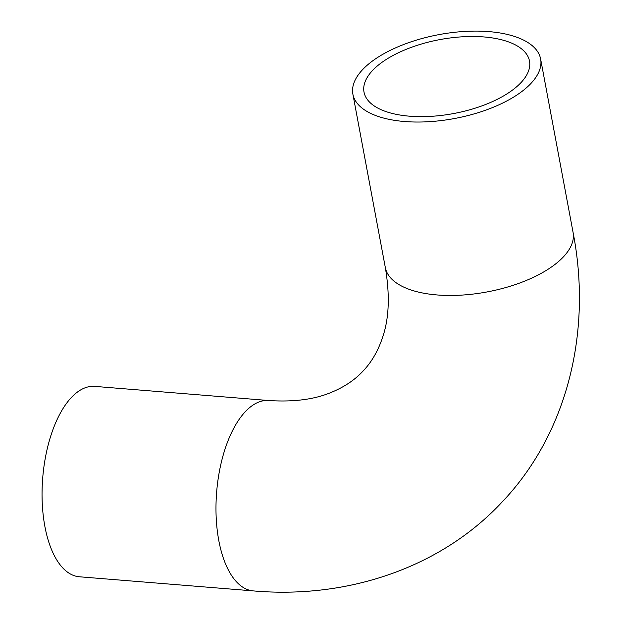 <?xml version="1.0" encoding="UTF-8"?>
<svg xmlns="http://www.w3.org/2000/svg" width="622" height="622" viewBox="0 0 622 622"><rect width="100%" height="100%" fill="white"/><g stroke="black" fill="none" stroke-linecap="round" stroke-linejoin="round"><path stroke-width="0.93" d="M372.5 70.543A84.188 37.608 169.4 0 1 462.465 36.791A84.188 37.608 169.4 0 1 529.501 61.08A84.188 37.608 169.4 0 1 453.663 113.538A84.188 37.608 169.4 0 1 364.002 92.056A84.188 37.608 169.4 0 1 372.5 70.543M530.978 83.41A95.5 42.669 -10.6 0 0 540.627 59.004A95.5 42.669 -10.6 0 0 438.899 34.63A95.5 42.669 -10.6 0 0 352.876 94.14A95.5 42.669 -10.6 0 0 428.916 121.694A95.5 42.669 -10.6 0 0 530.978 83.41M253.263 590.9A95.5 44.489 94.6 0 1 216.168 517.131A95.5 44.489 94.6 0 1 245.278 411.725A95.5 44.489 94.6 0 1 268.72 400.521L94.785 386.394A95.5 44.489 94.6 0 0 42.708 477.984A95.5 44.489 94.6 0 0 79.328 576.773L253.263 590.9C347.34 599.141 440.376 567.925 501.581 502.576C567.458 433.814 592.362 331.456 573.08 232.434L540.627 59.004M352.876 94.14L385.329 267.569A95.5 42.669 -10.6 0 0 461.376 295.123A95.5 42.669 -10.6 0 0 563.439 256.839A95.5 42.669 -10.6 0 0 573.08 232.434M385.329 267.569C390.017 295.326 389.092 318.635 382.546 337.497C377.989 351.049 371.513 362.222 363.1 371.007C354.929 379.887 344.293 387.024 331.207 392.412C314.499 399.456 293.67 402.154 268.72 400.521"/></g></svg>
